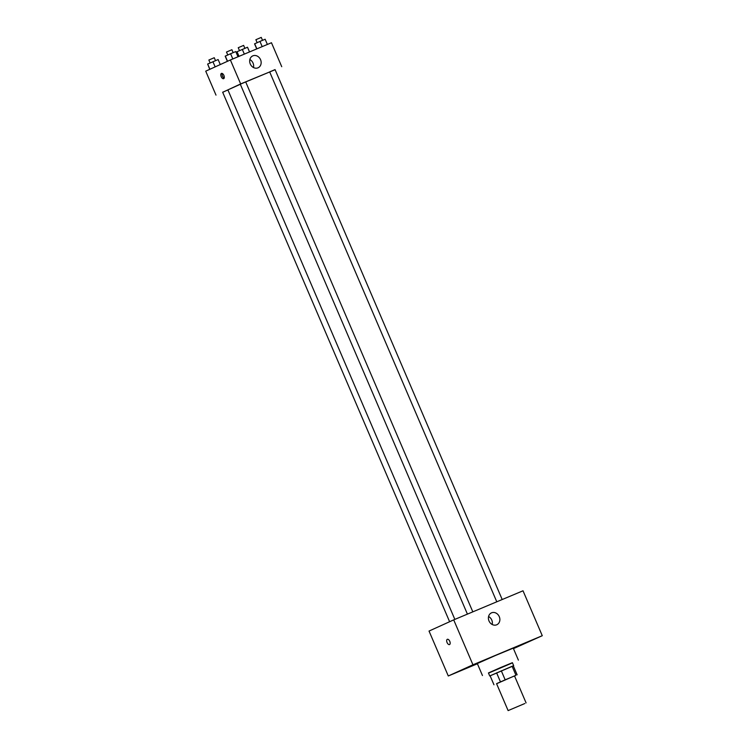 <?xml version="1.0" encoding="UTF-8"?>
<svg xmlns="http://www.w3.org/2000/svg" width="748" height="748" viewBox="0 0 748 748"><rect width="100%" height="100%" fill="white"/><g stroke="black" fill="none" stroke-linecap="round" stroke-linejoin="round"><path stroke-width="1.12" d="M524.806 703.522L508.116 710.6L524.806 703.522M508.116 710.6L496.569 683.653L505.498 679.689L514.53 675.949L526.087 702.896M493.96 684.775L490.108 675.79L512.109 666.281L515.961 675.257L496.597 683.728M514.559 675.996L515.961 675.257M512.109 666.281L513.287 665.842L517.139 674.827M513.306 665.888L490.127 675.818M489.725 675.949L488.435 672.957L500.347 667.665L512.399 662.691L513.68 665.683M501.31 670.806L505.152 679.792M496.597 672.845L500.449 681.83M488.509 673.125L512.464 662.859M482.451 675.519L477.318 663.541L495.185 655.613L513.25 648.142L518.383 660.119M477.589 662.906L472.493 665.131L477.589 662.906M534.072 639.213L528.976 641.438L534.072 639.213M513.409 648.507L518.074 646.553L513.437 648.581M459.955 670.9L454.859 673.135L459.955 670.9M513.465 648.638L542.272 635.707L472.951 664.794L448.286 675.977L477.411 663.766M542.272 635.707L523.02 590.789L453.699 619.877L472.951 664.794M491.576 612.818A6.517 5.573 -114.4 0 1 499.243 616.586A6.517 5.573 -114.4 0 1 496.831 624.739A6.517 5.573 -114.4 0 1 489.07 621.111A6.517 5.573 -114.4 0 1 491.445 612.874A6.517 5.573 -114.4 0 1 491.576 612.818M488.575 616.52A6.517 5.573 -114.4 0 1 492.193 624.496M453.699 619.877L429.034 631.06L448.286 675.977M449.548 644.561A2.852 1.477 67.2 0 1 449.529 644.561A2.852 1.477 67.2 0 1 447.061 642.513A2.852 1.477 67.2 0 1 447.323 639.306A2.852 1.477 67.2 0 1 449.782 641.345A2.852 1.477 67.2 0 1 449.548 644.561A2.852 1.477 67.2 0 1 447.061 642.504A2.852 1.477 67.2 0 1 447.332 639.306M454.849 619.391L227.897 89.891L240.323 84.281M245.709 81.943L269.691 71.948M502.198 599.531L275.058 69.592L269.673 71.902L496.784 601.803M449.613 621.728L222.661 92.219L227.925 89.956M467.416 614.117L240.304 84.225L245.69 81.915L472.82 611.855M275.114 69.704L240.66 83.926L222.698 92.303M281.734 66.694L271.468 42.739L230.384 59.971L205.728 71.163L215.994 95.118M230.384 59.971L240.66 83.926M260.556 59.681A6.517 5.573 -114.4 0 1 258.116 67.769A6.517 5.573 -114.4 0 1 250.346 64.141A6.517 5.573 -114.4 0 1 252.731 55.904A6.517 5.573 -114.4 0 1 260.556 59.681M223.671 78.671A2.852 1.477 67.2 0 1 223.652 78.68A2.852 1.477 67.2 0 1 221.184 76.623A2.852 1.477 67.2 0 1 221.445 73.416A2.852 1.477 67.2 0 1 223.904 75.455A2.852 1.477 67.2 0 1 223.671 78.671M224.166 78.091A2.852 1.477 67.2 0 1 222.474 76.081A2.852 1.477 67.2 0 1 222.221 73.463M249.86 59.55A6.517 5.573 -114.4 0 1 253.048 63.094A6.517 5.573 -114.4 0 1 253.479 67.526M267.382 44.459L265.147 39.242L259.958 41.411L254.563 43.861L256.732 48.919M254.666 43.73L256.873 48.863M259.958 41.411L262.193 46.628M257.134 42.645L255.872 39.709L261.267 37.4L262.529 40.336M238.014 56.773L235.77 51.556L230.59 53.734L225.185 56.184L227.392 61.327M225.298 56.044L227.532 61.271M230.59 53.734L232.824 58.952M227.766 54.969L226.504 52.033L231.889 49.723L233.152 52.659M249.533 51.949L247.513 47.236L237.032 51.724L238.874 56.409M237.032 51.724L239.014 56.352M242.324 49.415L244.344 54.118M239.5 50.649L238.238 47.713L243.633 45.394L244.886 48.34M220.277 64.562L218.136 59.56L207.654 64.047L209.758 69.33M207.654 64.047L209.898 69.265M212.946 61.738L215.153 66.881M210.123 62.972L208.87 60.027L214.255 57.718L215.518 60.653"/></g></svg>
